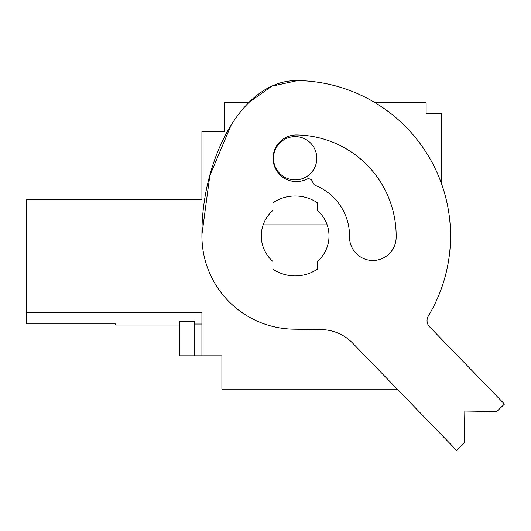 <?xml version="1.0" encoding="UTF-8"?>
<svg xmlns="http://www.w3.org/2000/svg" width="531" height="531" viewBox="0 0 531 531"><rect width="100%" height="100%" fill="white"/><g stroke="black" fill="none" stroke-linecap="round" stroke-linejoin="round"><path stroke-width="0.8" d="M26.55 304.767L26.55 323.897L115.346 323.897L115.346 325.012L179.724 325.012M194.499 355.823L194.499 321.467L179.724 321.467L179.724 355.823L201.919 355.823L201.919 312.805L26.55 312.805L26.55 199.324L201.919 199.324L201.919 131.615L224.122 131.615L224.122 102.755L248.481 102.755L271.859 86.168L297.599 80.579L290.238 80.944L297.599 80.579A155.391 155.391 0 0 1 428.325 316.038A8.881 8.881 0 0 0 429.552 326.791L504.45 404.078L496.75 411.538L464.824 411.034L464.32 442.967L456.627 450.421L352.63 343.106A44.398 44.398 0 0 0 321.441 329.612L293.689 329.174A93.237 93.237 0 0 1 201.933 234.483C201.475 160.096 241.764 79.55 297.599 80.579M441.673 184.171L441.673 113.442L426.127 113.442L426.127 102.755L375.198 102.755M201.919 312.805L201.919 355.823L221.898 355.823L221.898 389.123L397.221 389.123M201.919 324.029L194.499 324.029M263.177 247.048A33.851 33.851 0 0 0 272.961 261.511L272.961 269.177A39.958 39.958 0 0 0 317.359 269.177L317.359 261.511A33.851 33.851 0 0 0 317.359 210.389L317.359 202.723A39.958 39.958 0 0 0 272.961 202.723L272.961 210.389A33.851 33.851 0 0 0 263.177 247.048A33.851 33.851 0 0 1 263.177 224.852L327.136 224.852A33.851 33.851 0 0 1 327.136 247.048L263.177 247.048M273.511 158.251A21.645 21.645 0 0 0 295.156 179.896A21.645 21.645 0 0 0 316.801 158.251A21.645 21.645 0 0 0 295.156 136.606A21.645 21.645 0 0 0 273.511 158.251M428.325 316.038A8.881 8.881 0 0 0 429.552 326.791M296.743 134.96A23.311 23.311 0 0 0 273.624 163.309A23.311 23.311 0 0 0 306.56 179.232A4.44 4.44 0 0 1 312.845 182.312A4.44 4.44 0 0 0 315.527 185.518A54.388 54.388 0 0 1 349.537 236.806A23.311 23.311 0 0 0 372.477 260.475A23.311 23.311 0 0 0 396.153 237.536A101.003 101.003 0 0 0 296.743 134.96M201.933 234.483L209.838 175.608L231.549 124.115"/></g></svg>
